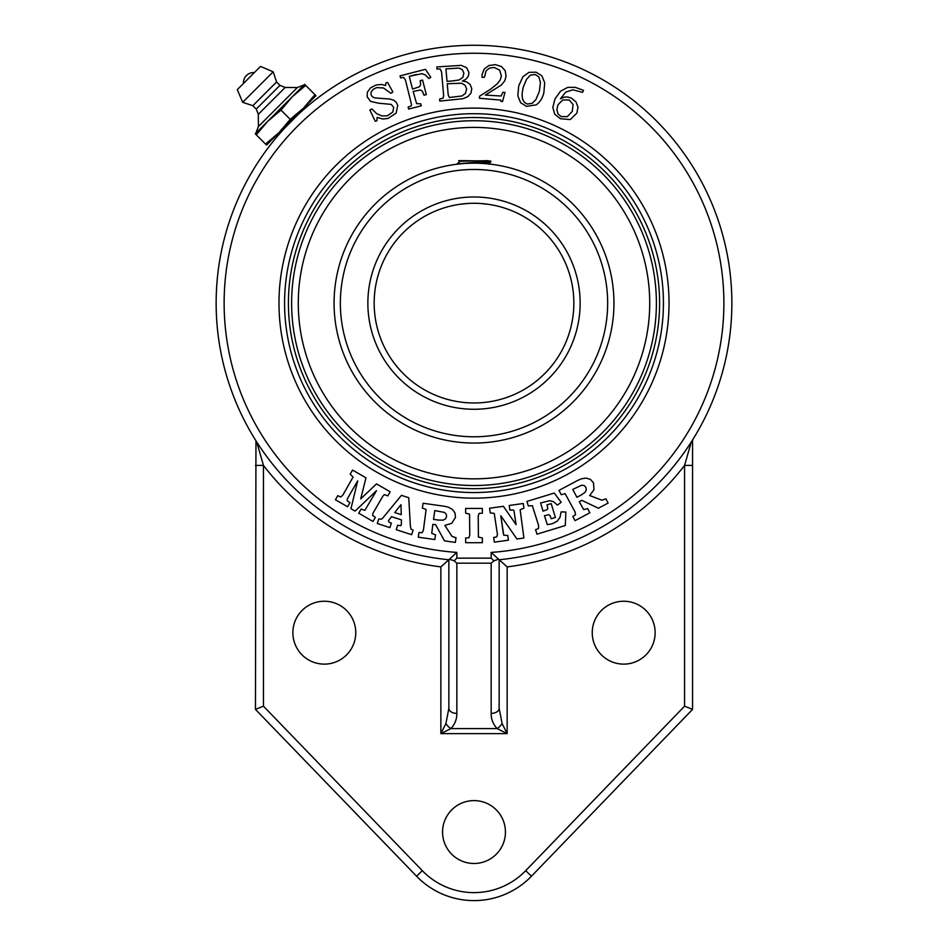 <?xml version="1.0" encoding="UTF-8"?>
<svg xmlns="http://www.w3.org/2000/svg" width="948" height="948" viewBox="0 0 948 948"><rect width="100%" height="100%" fill="white"/><g stroke="black" fill="none" stroke-linecap="round" stroke-linejoin="round"><path stroke-width="1.42" d="M280.952 132.187L278.819 134.628L277.918 133.727L304.604 107.041L305.505 107.942L303.384 109.79M248.909 78.02L243.47 83.46A10.179 10.179 0 0 1 254.337 72.593L248.909 78.02M297.388 87.524L304.107 84.941L255.818 133.23L258.413 126.511L258.33 114.293L256.244 109.091L252.855 105.702L242.688 102.313L237.308 89.622L260.499 66.431L273.19 71.811L276.579 81.978L279.968 85.367L285.17 87.453L297.388 87.524L258.413 126.511M285.17 87.453L258.33 114.293M279.968 85.367L256.244 109.091M276.579 81.978L252.855 105.702M273.19 71.811L242.688 102.313M260.499 66.431L237.308 89.622M265.535 144.072L266.554 145.091L278.913 132.732L265.535 144.072L256.28 134.817L267.609 121.439L280.987 110.11L292.316 96.732L305.706 85.403L304.675 84.372L255.261 133.798L256.28 134.817M290.242 119.353L278.913 132.732L312.662 98.983L315.968 95.677L314.949 94.646L303.621 108.025L290.242 119.353L280.987 110.11M314.949 94.646L305.706 85.403M387.625 82.5L392.887 92.015L390.896 93.271L383.513 87.986L376.676 87.607L373.121 89.361L371.154 91.968L370.964 94.61L372.185 96.601L374.614 97.917L389.675 99.007L393.586 100.109L396.169 102.183L397.745 105.311L396.134 113.12L388.005 118.464L382.731 118.998L377.138 117.386L376.901 120.823L375.242 121.273L369.862 109.98L371.948 108.949L376.652 113.677L382.008 115.964L387.282 115.81L392.697 112.148L393.74 107.491L391.251 104.387L378.584 103.202L370.561 101.389L367.149 96.755L367.35 92.193L370.55 87.856L376.226 84.953L381.736 84.479L385.54 85.498L385.919 82.962L387.625 82.5L392.887 92.015M430.759 77.238L428.899 78.554L425.202 74.845L421.789 73.695L409.24 76.338L412.534 89.088L419.348 86.789L420.651 84.763L420.225 80.651L422.559 80.047L426.327 94.599L423.993 95.203L422.334 91.138L420.379 90.024L413.138 91.411L416.622 103.652L420.758 103.806L421.268 105.809L408.647 109.067L408.126 107.077L410.97 106.034L411.598 104.92L405.46 80.07L403.647 77.404L400.577 77.902L400.056 75.887L425.451 69.323L430.759 77.238M416.409 74.477L409.24 76.338M420.45 81.516L420.225 80.651L422.559 80.047M426.327 94.599L423.993 95.203L423.661 93.923M421.268 105.809L408.647 109.067M400.577 77.902L400.056 75.887L425.451 69.323M461.238 65.353L466.641 67.746L468.976 72.522L468.3 76.35L465.634 79.431L462.411 81.007L466.582 81.824L470.161 84.479L471.772 88.685L470.943 93.105L467.838 96.649L462.873 98.722L439.801 101.092L439.623 99.042L442.989 98.225L443.664 95.807L441.59 72.084L440.239 69.014L437.004 69.026L436.815 66.953L461.238 65.353M453.274 80.853L459.223 79.916L462.885 77.321L463.856 73.115L462.34 69.702L458.939 68.066L445.939 68.896L447.029 81.398L453.274 80.853M448.214 94.954L449.364 97.502L462.079 95.949L465.492 93.307L466.617 88.911L465.077 85.284L461.51 83.223L447.243 83.744L448.214 94.954M482.082 74.501L484.132 69.168L488.848 65.542L495.401 64.654L501.433 66.55L505.154 70.626L506.09 76.136L504.751 80.829L501.409 84.988L485.352 95.073L501.042 96.021L502.902 92.264L504.976 92.442L502.523 101.519L500.947 101.377L500.793 100.121L479.392 98.248L479.57 96.198L490.72 89.088L497.155 83.91L500.271 79.893L501.374 75.982L499.643 70.14L494.074 67.427L489.429 68.126L486.028 70.946L484.428 77.25L482.034 77.345L482.082 74.501M479.57 96.198L483.741 93.579M544.721 82.796L543.832 92.916C542.339 98.521 539.768 102.502 536.13 104.873L526.472 106.342L520.713 102.787L517.821 95.938L518.71 85.901L522.917 76.776L528.913 72.356L535.964 72.19L541.841 75.757L544.721 82.796M526.484 79.383L523.095 87.595L522.028 94.314L522.597 99.35L524.481 102.443L527.242 104.019L532.136 103.368L535.904 99.587L539.317 91.423L540.443 82.571L538.891 76.942L535.205 74.501L530.382 75.141L526.484 79.383M582.57 92.359L572.912 89.811L565.766 92.075L560.446 98.77L564.036 97.158L567.52 96.969L571.241 98.071L576.005 101.922L577.996 107.254L576.811 113.239L570.234 119.578L560.315 118.701L554.699 114.175L552.814 107.491L554.995 98.876L560.529 91.198L567.745 87.37L575.341 87.37L583.506 90.333L582.57 92.359M557.934 104.801L556.867 109.707L558.04 113.938L561.145 116.58L567.342 116.651L572.284 111.354L573.078 104.481L569.12 99.955L562.721 99.931L557.934 104.801M365.987 477.828L360.702 498.873L376.486 483.895L390.138 491.775L387.779 495.875L384.367 494.583L382.826 496.195L373.085 513.058L372.6 515.416L375.372 517.359L373.002 521.459L358.723 513.212L361.093 509.112L364.921 510.273L376.51 490.673L355.073 511.102L350.95 508.721L357.692 480.873L347.276 498.921L347.288 500.888L349.942 502.665L347.572 506.777L335.426 499.762L337.796 495.662L340.64 497.025L342.761 495.247L353.083 477.034L350.191 474.178L352.561 470.078L365.987 477.828M410.377 526.069L410.982 529.008L413.103 530.193L411.645 534.696L396.217 529.683L397.686 525.18L400.53 525.702L401.312 525.038L401.431 519.883L391.512 516.66L388.407 520.808L389.178 522.301L391.358 523.118L389.889 527.621L377.28 523.521L378.738 519.018L381.7 519.054L383.028 517.738L401.431 495.342L408.754 497.724L410.377 526.069M400.992 504.668L394.735 512.56L401.253 514.669L400.992 504.668M443.96 506.196L448.333 507.18L452.433 509.396L454.993 512.951L455.467 517.371L451.829 523.26L444.861 525.465L452.006 536.39L456.035 537.717L455.372 542.41L444.494 540.881L435.653 524.73L432.833 524.339L431.755 533.345L435.523 534.838L434.859 539.531L418.281 537.196L418.933 532.503L422.168 532.693L423.389 530.228L426.114 509.491L422.37 508.092L423.045 503.258L443.96 506.196M454.566 537.516L456.035 537.717L455.372 542.41M418.281 537.196L418.933 532.503M438.557 520.085L443.083 520.156L445.524 518.9L446.615 516.506L446.247 514.112L444.47 512.418L434.765 510.581L433.532 519.374L438.557 520.085L433.532 519.374L434.765 510.581M577.605 480.482L581.728 478.704L586.35 478.088L590.509 479.463L593.484 482.757L594.005 489.666L589.668 495.543L601.861 500.177L605.902 498.885L608.13 503.068L598.425 508.223L581.788 500.354L579.264 501.693L583.695 509.609L587.618 508.614L589.834 512.797L575.045 520.653L572.829 516.47L575.554 514.728L575.092 512.015L565.115 493.635L561.252 494.702L558.965 490.4L577.605 480.482M581.408 494.892L585.106 492.296L586.338 489.843L585.817 487.26L584.11 485.542L581.681 485.21L572.746 489.429L576.917 497.273L581.408 494.892M561.18 502.274L557.4 505.106L553.632 501.765L549.804 500.686L540.573 502.961L543.062 511.138L547.126 509.609L547.802 508.484L547.008 504.857L551.179 503.578L555.421 517.442L551.238 518.722L549.828 515.333L548.619 514.717L544.472 515.724L547.328 524.671L552.174 523.77L557.092 521.305L560.007 517.312L561.109 511.873L565.861 512.038L565.292 525.524L536.959 534.186L535.573 529.659L538.523 528.498L538.582 525.382L532.338 505.687L528.32 505.936L526.934 501.409L554.284 493.055L561.18 502.274M516.115 524.682L513.958 510.652L513.2 509.929L509.894 510.154L509.23 505.474L523.26 503.495L523.924 508.187L520.132 509.728L523.912 538.014L516.933 538.997L500.817 515.748L503.72 535.146L507.773 535.501L508.436 540.182L494.346 542.173L493.695 537.48L496.788 536.829L497.451 534.435L494.24 513.366L490.235 512.915L489.583 508.235L503.376 506.291L516.115 524.682M511.553 509.929L509.894 510.154M523.912 538.014L516.933 538.997M500.817 515.748L503.269 533.25M507.773 535.501L508.436 540.182M493.695 537.48L495.152 537.279M490.235 512.915L489.583 508.235M482.366 508.436L482.366 513.176L479.084 513.401L478.23 516.067L478.408 537.03L482.366 537.966L482.366 542.706L465.646 542.706L465.646 537.966L468.893 537.765L469.758 535.276L469.544 514.136L465.646 513.176L465.646 508.436L482.366 508.436M491.171 563.183L493.849 560.825L491.171 558.147L456.841 558.147L454.163 560.825L456.841 563.183L491.171 563.183L491.171 713.394A7.987 5.048 0 0 0 499.158 708.346L499.158 559.758L491.171 552.411L491.171 558.147M474.012 498.15A195.015 195.015 0 0 1 305.114 205.621A195.015 195.015 0 0 1 642.898 205.621A195.015 195.015 0 0 1 474.012 498.15M491.171 713.394C491.04 718.951 493.007 724.011 497.06 728.585L507.156 733.634L507.156 566.892L498.565 559.213L493.849 560.825M454.163 560.825L449.447 559.213L448.854 559.758L448.854 708.346A7.987 5.048 0 0 0 456.841 713.394L456.841 563.183M263.449 706.165L255.462 709.388L416.551 876.213L422.298 870.667L263.449 706.165L263.449 465.409A265.843 265.843 0 0 0 440.867 566.892L448.854 559.758L448.854 708.346L445.904 723.537A7.987 3.982 45 0 0 450.952 728.585C455.004 724.011 456.972 718.951 456.841 713.394M445.904 723.537L440.867 733.634L450.952 728.585L497.06 728.585A7.987 3.982 -45 0 0 502.108 723.537L499.158 708.346M448.854 559.758L456.841 552.411A249.869 249.869 0 0 1 260.534 173.259A249.869 249.869 0 0 1 687.478 173.259A249.869 249.869 0 0 1 491.171 552.411M440.867 566.892L440.867 733.634L507.156 733.634L502.108 723.537M499.098 559.758A257.856 257.856 0 0 0 731.323 286.379A257.856 257.856 0 0 0 465.634 45.409A257.856 257.856 0 0 0 216.144 303.123A257.856 257.856 0 0 0 448.914 559.758M255.96 440.773L255.462 709.388M692.561 465.409L684.575 465.409L684.575 706.165L692.561 709.388L692.561 439.967L691.305 441.958L684.575 465.409A265.843 265.843 0 0 1 507.156 566.892M691.803 441.164L691.305 441.946M256.718 441.958L263.449 465.409L255.462 465.409M416.551 876.213A79.869 79.869 0 0 0 531.461 876.213L692.561 709.388M592.239 632.683A31.45 31.45 0 0 1 639.414 605.452A31.45 31.45 0 0 1 639.414 659.915A31.45 31.45 0 0 1 592.239 632.683M442.562 832.048A31.45 31.45 0 0 1 489.725 804.816A31.45 31.45 0 0 1 489.725 859.279A31.45 31.45 0 0 1 442.562 832.048M292.873 632.683A31.45 31.45 0 0 1 340.048 605.452A31.45 31.45 0 0 1 340.048 659.915A31.45 31.45 0 0 1 292.873 632.683M296.878 115.739L284.376 128.395M288.417 303.123A185.583 185.583 0 0 0 474.012 488.706A185.583 185.583 0 0 0 659.595 303.123A185.583 185.583 0 0 0 474.012 117.54A185.583 185.583 0 0 0 288.417 303.123M435.037 131.784A175.724 175.724 0 0 0 302.661 342.098A175.724 175.724 0 0 0 512.975 474.474A175.724 175.724 0 0 0 645.351 264.16A175.724 175.724 0 0 0 435.037 131.784M573.848 303.123A99.836 99.836 0 0 1 424.088 389.592A99.836 99.836 0 0 1 424.088 216.665A99.836 99.836 0 0 1 573.848 303.123M480.47 203.5L487.983 204.27L480.47 203.5M474.012 203.287A99.836 99.836 0 0 1 489.559 204.507L489.559 204.507A99.836 99.836 0 0 1 573.54 310.932A99.836 99.836 0 0 1 474.012 402.971A99.836 99.836 0 0 1 374.164 303.123M467.542 203.5L460.029 204.27L467.542 203.5M613.901 299.9L613.949 303.123A139.937 139.937 0 0 0 474.012 163.186A139.937 139.937 0 0 0 334.075 303.123A139.937 139.937 0 0 0 474.012 443.06A139.937 139.937 0 0 0 613.949 303.123A139.937 139.937 0 0 0 474.012 163.186A139.937 139.937 0 0 0 334.075 303.123A139.937 139.937 0 0 0 474.012 443.06A139.937 139.937 0 0 0 613.949 303.123M613.249 289.164L613.072 287.576M613.202 288.784L613.024 287.09M612.929 319.986L613.202 317.473M490.863 164.205L488.35 163.921M477.271 163.222L474.012 163.186M460.041 163.886L458.453 164.051M458.429 164.063L457.149 163.826L460.136 161.207L488.327 160.65M474.012 120.74A182.395 182.395 0 0 1 631.961 394.321A182.395 182.395 0 0 1 316.051 394.321A182.395 182.395 0 0 1 474.012 120.74M464.567 160.65L490.863 161.113L457.185 163.779M465.326 160.65L458.702 160.65L459.567 161.397M473.443 163.186L488.599 162.262L490.839 161.847L490.863 161.113M456.841 558.147L456.841 552.411M531.461 876.213L525.713 870.667A71.882 71.882 0 0 1 422.298 870.667M684.575 706.165L525.713 870.667M474.012 113.701A189.422 189.422 0 0 1 638.051 397.84A189.422 189.422 0 0 1 309.96 397.84A189.422 189.422 0 0 1 474.012 113.701M580.14 303.123A106.129 106.129 0 0 0 420.936 211.214A106.129 106.129 0 0 0 420.936 395.043A106.129 106.129 0 0 0 580.14 303.123M607.656 303.123A133.644 133.644 0 0 1 474.012 436.779A133.644 133.644 0 0 1 340.356 303.123A133.644 133.644 0 0 1 474.012 169.479A133.644 133.644 0 0 1 607.656 303.123M488.457 164.229L490.827 161.847"/></g></svg>
